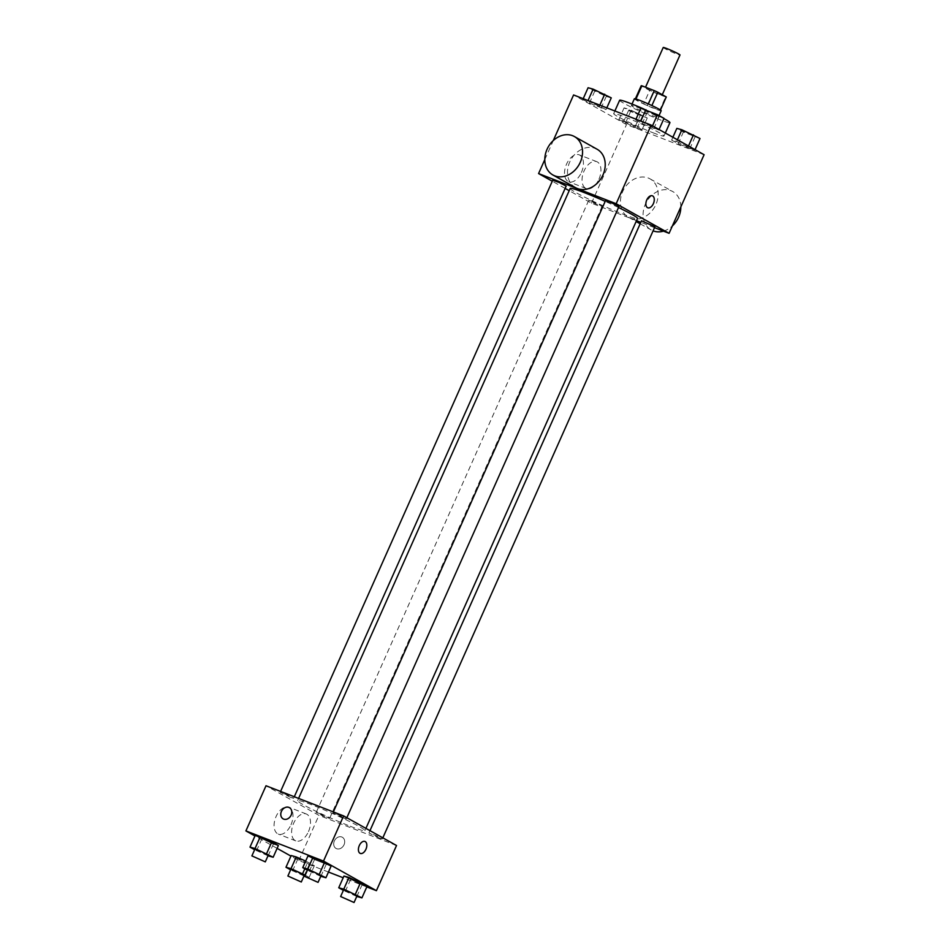 <?xml version="1.0" encoding="UTF-8"?>
<svg xmlns="http://www.w3.org/2000/svg" width="950" height="950" viewBox="0 0 950 950"><rect width="100%" height="100%" fill="white"/><g stroke="black" fill="none" stroke-linecap="round" stroke-linejoin="round"><path stroke-width="0.71" stroke-dasharray="4.75 3.56" d="M663.219 47.5A9.179 0.606 -156 0 0 667.577 50.029A9.179 0.606 -156 0 0 676.329 53.877A9.179 0.606 -156 0 0 679.986 54.969M658.457 94.014A9.179 0.606 -156 0 0 662.114 95.107A9.179 0.606 -156 0 0 653.98 90.82A9.179 0.606 -156 0 0 645.347 87.649A9.179 0.606 -156 0 0 649.705 90.179A9.179 0.606 -156 0 0 658.457 94.014M651.878 105.557L651.854 105.616A13.739 0.914 -156 0 0 648.316 104.001L635.894 99.168A13.739 0.914 -156 0 0 635.229 99.156L643.696 103.894L649.658 90.511L641.191 85.773M643.696 103.894A13.739 0.914 -156 0 0 647.235 105.521L659.656 110.343L665.606 96.959A13.739 0.914 -156 0 0 666.283 96.971M665.606 96.959L653.196 92.138A13.739 0.914 -156 0 1 649.658 90.511M651.854 105.616L660.464 110.034M647.235 105.521L653.196 92.138M659.656 110.343A13.739 0.914 -156 0 0 660.321 110.354M661.188 110.722A14.677 0.974 24 0 1 647.377 105.652A14.677 0.974 24 0 1 634.363 98.788M655.88 115.758A14.677 0.974 -156 0 0 641.024 108.751A14.677 0.974 -156 0 0 631.382 105.474A14.677 0.974 -156 0 0 638.352 109.535A14.677 0.974 -156 0 0 652.353 115.674A14.677 0.974 -156 0 0 658.207 117.42A14.677 0.974 -156 0 0 655.88 115.758M619.649 100.249A27.526 1.829 -156 0 0 632.712 107.849A27.526 1.829 -156 0 0 658.967 119.379A27.526 1.829 -156 0 0 669.94 122.645M663.908 118.619A27.526 1.829 -156 0 0 644.148 109.155M653.018 132.762A27.526 1.829 -156 0 0 663.979 136.028A27.526 1.829 -156 0 0 639.576 123.156A27.526 1.829 -156 0 0 613.688 113.632A27.526 1.829 -156 0 0 626.762 121.232A27.526 1.829 -156 0 0 653.018 132.762M640.68 121.351L658.813 130.079L642.188 123.619L635.633 119.949L640.68 121.351L658.813 130.079L642.188 123.619L635.633 119.949L640.799 121.077M587.919 100.843L606.053 109.571L589.428 103.111L582.872 99.453L587.919 100.843L606.053 109.571L589.428 103.111L582.872 99.453L588.038 100.569M704.092 154.708L626.501 124.557L573.586 94.952M676.661 141.479L694.794 150.207L678.169 143.747L671.626 140.089L676.661 141.479L694.794 150.207L678.169 143.747L671.626 140.089L676.661 141.479L677.421 139.792M623.901 120.982L642.034 129.699L636.999 128.309L618.866 119.581L635.491 126.041L642.034 129.699L636.999 128.309L618.866 119.581L623.901 120.982L629.114 109.274L647.247 117.99L630.622 111.53L624.079 107.873L629.114 109.274M570.178 188.456A36.848 2.446 -156 0 0 587.67 198.633A36.848 2.446 -156 0 0 622.808 214.059A36.848 2.446 -156 0 0 637.498 218.429M618.521 207.539A36.848 2.446 -156 0 0 605.197 201.376M636.5 220.661L591.506 203.169L569.181 190.677M565.143 188.421L552.271 181.224M654.514 227.656L640.811 222.336M552.758 180.144L566.164 186.105M605.518 200.64L618.925 206.613M641.499 220.78L654.918 226.741M591.672 201.139L602.158 206.245L595.258 203.704L588.751 200.272L591.672 201.139M544.801 159.588L553.268 140.576M591.506 203.169L626.501 124.557M581.412 172.449A14.428 8.467 111.2 0 0 579.203 154.838A14.428 8.467 111.2 0 0 566.093 165.229A14.428 8.467 111.2 0 0 568.753 181.747A14.428 8.467 111.2 0 0 581.412 172.449M575.605 187.684A22.016 17.777 119.2 0 1 570.261 160.882A22.016 17.777 119.2 0 1 595.294 148.39A22.016 17.777 119.2 0 1 597.111 149.245M630.349 218.144A22.016 17.777 -60.8 0 0 655.381 205.651A22.016 17.777 -60.8 0 0 650.026 178.849A22.016 17.777 -60.8 0 0 623.77 189.382A22.016 17.777 -60.8 0 0 628.532 217.289A22.016 17.777 -60.8 0 0 630.349 218.144M680.841 206.934A22.016 17.777 -60.8 0 0 672.707 191.532A22.016 17.777 -60.8 0 0 646.451 202.077A22.016 17.777 -60.8 0 0 651.213 229.971A22.016 17.777 -60.8 0 0 653.03 230.826A22.016 17.777 -60.8 0 0 653.089 230.85M663.444 231.135A22.016 17.777 -60.8 0 0 672.374 225.958M598.928 179.253A14.428 8.467 111.2 0 0 596.719 161.643A14.428 8.467 111.2 0 0 583.609 172.033A14.428 8.467 111.2 0 0 586.257 188.551A14.428 8.467 111.2 0 0 598.928 179.253M647.746 207.777L647.746 207.777A6.424 3.764 -68.8 0 1 646.558 200.426A6.424 3.764 -68.8 0 1 652.401 195.807L652.401 195.807M350.241 826.251A36.848 2.446 -156 0 0 364.931 830.621A36.848 2.446 -156 0 0 332.262 813.402A36.848 2.446 -156 0 0 297.611 800.648A36.848 2.446 -156 0 0 315.103 810.825A36.848 2.446 -156 0 0 350.241 826.251M319.105 813.331L329.591 818.437L322.691 815.896L316.184 812.464L319.105 813.331M343.437 817.938L346.358 818.805L339.851 815.373L332.951 812.832L343.437 817.938M379.418 838.066L382.351 838.945L375.844 835.513L368.933 832.972L379.418 838.066M290.676 797.43L293.598 798.297L287.09 794.877L280.191 792.336L290.676 797.43M396.53 845.512L318.939 815.361L266.012 785.757M278.374 845.536L273.339 844.146L255.206 835.418L273.339 844.146L278.374 845.536M367.128 886.172L362.081 884.783L343.947 876.054L362.081 884.783L367.128 886.172M328.463 872.041L298.834 860.522L290.938 856.104M277.115 848.374L254.956 835.976M366.783 886.932L343.188 877.764M331.134 866.044L314.509 859.584L307.966 855.926L314.509 859.584L331.134 866.044M305.674 861.068L314.367 865.676L309.32 864.274L291.187 855.546L309.32 864.274L314.367 865.676L305.674 861.068M298.834 860.522L318.939 815.361M290.973 824.79A14.428 8.467 111.2 0 0 288.764 807.179A14.428 8.467 111.2 0 0 275.654 817.558A14.428 8.467 111.2 0 0 278.314 834.088A14.428 8.467 111.2 0 0 290.973 824.79M336.597 848.706A6.424 5.189 -60.8 0 0 343.9 845.072A6.424 5.189 -60.8 0 0 342.332 837.247A6.424 5.189 -60.8 0 0 334.673 840.322A6.424 5.189 -60.8 0 0 336.062 848.457A6.424 5.189 -60.8 0 0 336.597 848.706A6.424 5.189 -60.8 0 0 343.888 845.061A6.424 5.189 -60.8 0 0 342.332 837.247A6.424 5.189 -60.8 0 0 334.673 840.322A6.424 5.189 -60.8 0 0 336.062 848.457A6.424 5.189 -60.8 0 0 336.597 848.706M289.418 807.643L289.418 807.654A6.424 5.189 119.2 0 1 290.807 815.789A6.424 5.189 119.2 0 1 283.147 818.864L283.147 818.852M308.489 831.594A14.428 8.467 111.2 0 0 306.28 813.984A14.428 8.467 111.2 0 0 293.17 824.374A14.428 8.467 111.2 0 0 295.83 840.893A14.428 8.467 111.2 0 0 308.489 831.594M360.287 853.421L360.287 853.421A6.424 3.764 -68.8 0 1 359.1 846.07A6.424 3.764 -68.8 0 1 364.942 841.451L364.942 841.451M303.988 875.924L290.629 869.856M305.199 875.164L309.154 877.384L304.76 876.161M290.854 869.333L304.273 875.306M304.808 868.775L307.812 862.006M309.154 877.384L314.367 865.676M304.107 875.983L309.32 864.274M292.529 870.913L297.742 859.216M268.007 855.796L254.636 849.727M254.873 849.205L268.28 855.178M268.126 855.855L273.339 844.146M256.536 850.784L261.749 839.076M356.749 896.432L343.389 890.364M343.615 889.841L357.034 895.814M356.867 896.491L362.081 884.783M345.289 891.421L350.503 879.712M320.767 876.304L307.396 870.236M307.634 869.713L321.041 875.674M320.886 876.351L326.099 864.643M309.296 871.293L314.509 859.584M639.445 115.045L642.366 115.924L635.859 112.492L628.959 109.951L639.445 115.045M635.491 126.041L640.704 114.332M642.034 129.699L647.247 117.99M636.999 128.309L642.212 116.601M625.409 123.239L630.622 111.53M618.866 119.581L624.079 107.873M639.469 114.998L642.39 115.864L635.883 112.433L628.983 109.891L639.469 114.998M611.266 97.862L606.231 96.461L588.086 87.744M603.452 94.917L606.385 95.784L599.878 92.352L592.966 89.811L603.452 94.917M599.497 105.913L599.842 105.153M606.053 109.571L606.812 107.861M601.018 108.169L606.231 96.461M589.428 103.111L594.641 91.402M582.872 99.453L583.217 98.693M603.476 94.857L606.409 95.736L599.901 92.304L592.99 89.763L603.476 94.857M700.008 138.498L683.383 132.038L676.839 128.381M692.206 135.553L695.127 136.42L688.619 132.988L681.72 130.447L692.206 135.553M689.759 148.806L694.972 137.097M678.169 143.747L683.383 132.038M671.626 140.089L672.885 137.251M692.229 135.494L695.151 136.373L688.643 132.941L681.744 130.399L692.229 135.494M664.026 118.37L647.401 111.91L640.846 108.241M656.212 115.425L659.146 116.292L652.638 112.86L645.727 110.319L656.212 115.425M653.766 128.678L658.979 116.969M642.188 123.619L647.401 111.91M635.633 119.949L635.977 119.201M656.236 115.366L659.169 116.244L652.662 112.812L645.751 110.271L656.236 115.366M658.207 117.42L659.027 115.579M631.382 105.474L632.011 104.061M663.979 136.028L665.321 133.024M613.688 113.632L614.864 110.996M628.532 217.289L636.12 221.528M640.158 223.784L651.213 229.971M650.026 178.849L672.707 191.532M596.719 161.643L579.203 154.838M586.257 188.551L568.753 181.747M364.931 830.621L365.916 828.4M297.611 800.648L298.597 798.416M588.751 200.272L316.184 812.464M602.158 206.245L329.591 818.437M346.358 818.805L346.845 817.724M332.951 812.832L333.355 811.929M382.351 838.945L382.826 837.852M368.933 832.972L369.966 830.656M293.598 798.297L294.298 796.753M280.191 792.336L280.594 791.421M306.28 813.984L288.764 807.179M295.83 840.893L278.314 834.088"/><path stroke-width="1.43" d="M662.281 94.739L679.986 54.969A9.179 0.606 -156 0 0 671.852 50.671A9.179 0.606 -156 0 0 663.219 47.5L645.537 87.222M635.966 99.026L641.856 85.797A13.739 0.914 -156 0 0 641.191 85.773L635.36 98.859M641.856 85.797L654.265 90.618A13.739 0.914 -156 0 1 657.816 92.233L666.283 96.971L660.464 110.034M651.878 105.557L657.816 92.233M632.011 104.061L634.363 98.788A14.677 0.974 24 0 1 644.005 102.066A14.677 0.974 24 0 1 658.861 109.06A14.677 0.974 24 0 1 661.188 110.722L659.027 115.579M648.339 103.942L654.265 90.618M665.321 133.024L669.94 122.645A27.526 1.829 -156 0 0 663.908 118.619M644.148 109.155A27.526 1.829 -156 0 0 619.649 100.249L614.864 110.996M553.268 140.576L573.586 94.952L651.166 125.103L704.092 154.708L669.085 233.32L654.514 227.656M552.271 181.224L538.579 173.565L616.17 203.716L651.166 125.103M616.17 203.716L669.085 233.32M652.401 195.807A6.424 3.764 -68.8 0 1 653.374 203.644A6.424 3.764 -68.8 0 1 647.746 207.777A6.424 3.764 -68.8 0 1 646.57 200.426A6.424 3.764 -68.8 0 1 652.401 195.807A6.424 3.764 -68.8 0 1 653.386 203.644A6.424 3.764 -68.8 0 1 647.746 207.777M365.916 828.4L637.498 218.429A36.848 2.446 -156 0 0 618.521 207.539M605.197 201.376A36.848 2.446 -156 0 0 570.178 188.456L298.597 798.416M569.181 190.677L565.143 188.421M640.811 222.336L636.5 220.661M294.298 796.753L566.164 186.105L559.657 182.685L552.758 180.144L280.594 791.421M346.845 817.724L618.925 206.613L612.418 203.181L605.518 200.64L333.355 811.929M382.826 837.852L654.918 226.741L641.499 220.78L369.966 830.656M538.579 173.565L544.801 159.588M574.429 136.562L597.111 149.245A22.016 17.777 119.2 0 1 601.872 177.139A22.016 17.777 119.2 0 1 575.605 187.684L552.924 174.99A22.016 17.777 119.2 0 1 547.58 148.188A22.016 17.777 119.2 0 1 572.612 135.708A22.016 17.777 119.2 0 1 574.429 136.562A22.016 17.777 119.2 0 1 579.191 164.457A22.016 17.777 119.2 0 1 552.924 174.99M653.089 230.85A22.016 17.777 -60.8 0 0 663.444 231.135M672.374 225.958A22.016 17.777 -60.8 0 0 680.841 206.934M254.956 835.976L245.908 830.918L266.012 785.757L343.603 815.908L396.53 845.512L376.414 890.672L366.783 886.932M245.908 830.918L323.499 861.068L343.603 815.908M323.499 861.068L376.414 890.672M364.942 841.451A6.424 3.764 -68.8 0 1 365.916 849.288A6.424 3.764 -68.8 0 1 360.287 853.421A6.424 3.764 -68.8 0 1 359.1 846.07A6.424 3.764 -68.8 0 1 364.942 841.451A6.424 3.764 -68.8 0 1 365.928 849.288A6.424 3.764 -68.8 0 1 360.287 853.421M254.636 849.727L249.993 847.127L255.206 835.418L271.831 841.878L278.374 845.536L260.241 836.819L255.027 848.528L273.161 857.244L268.007 855.796M343.389 890.364L338.734 887.763L343.947 876.054L360.572 882.514L367.128 886.172L348.983 877.456L343.769 889.164L361.914 897.881L356.749 896.432M290.938 856.104L277.115 848.374M343.188 877.764L328.463 872.041M307.396 870.236L302.753 867.635L307.966 855.926L324.591 862.386L331.134 866.044L313.001 857.328L307.788 869.036L325.921 877.752L320.767 876.304M290.629 869.856L285.974 867.255L291.187 855.546L296.234 856.947L305.674 861.068L296.234 856.947L291.021 868.656L305.199 875.164M283.147 818.864A6.424 5.189 119.2 0 1 281.592 811.039A6.424 5.189 119.2 0 1 288.883 807.405A6.424 5.189 119.2 0 1 289.418 807.643A6.424 5.189 119.2 0 1 290.807 815.789A6.424 5.189 119.2 0 1 283.147 818.852A6.424 5.189 119.2 0 1 281.58 811.039A6.424 5.189 119.2 0 1 288.883 807.393A6.424 5.189 119.2 0 1 289.418 807.654M285.974 867.255L291.021 868.656M304.76 876.161L303.988 875.924M301.293 881.992L304.273 875.306L297.766 871.874L290.854 869.333L287.886 876.019L301.293 881.992L287.886 876.019M302.599 873.715L304.808 868.775M291.187 855.546L296.234 856.947M249.993 847.127L255.027 848.528M265.299 861.864L268.28 855.178L261.772 851.746L254.873 849.205L251.893 855.891L265.299 861.864L251.893 855.891M266.618 853.587L271.831 841.878M273.161 857.244L278.374 845.536M255.206 835.418L260.241 836.819M338.734 887.763L343.769 889.164M354.053 902.5L357.034 895.814L350.526 892.383L343.615 889.841L340.634 896.527L354.053 902.5L340.634 896.527M355.359 894.223L360.572 882.514M361.914 897.881L367.128 886.172M343.947 876.054L348.983 877.456M302.753 867.635L307.788 869.036M318.06 882.372L321.041 875.674L314.533 872.242L307.634 869.713L304.653 876.399L318.06 882.372L304.653 876.399M319.378 874.095L324.591 862.386M325.921 877.752L331.134 866.044M307.966 855.926L313.001 857.328M583.217 98.693L588.086 87.744L593.133 89.134L611.266 97.862L606.812 107.861M588.038 100.569L593.133 89.134M599.842 105.153L604.711 94.204M672.885 137.251L676.839 128.381L681.874 129.77L700.008 138.498L695.044 149.649M677.421 139.792L681.874 129.77M688.501 145.991L693.464 134.841M635.977 119.201L640.846 108.241L657.471 114.712L664.026 118.37L659.062 129.521M640.799 121.077L645.893 109.642M652.508 125.851L657.471 114.712M636.12 221.528L640.158 223.784"/></g></svg>
